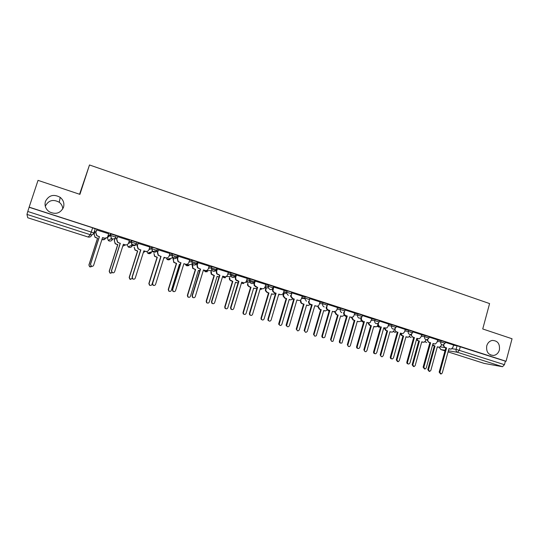 <?xml version="1.0" encoding="UTF-8"?>
<svg xmlns="http://www.w3.org/2000/svg" width="539" height="539" viewBox="0 0 539 539"><rect width="100%" height="100%" fill="white"/><g stroke="black" fill="none" stroke-linecap="round" stroke-linejoin="round"><path stroke-width="0.81" d="M45.289 206.296L45.343 206.141C48.483 200.259 53.118 198.972 59.263 202.273C61.466 204.018 62.639 206.242 62.773 208.943M63.501 207.326C60.422 213.343 55.665 214.818 49.224 211.76C45.613 209.044 44.353 205.595 45.444 201.418C48.773 195.192 53.691 193.831 60.193 197.348C63.447 200.077 64.545 203.405 63.501 207.326M499.39 349.979C498.393 353.139 496.453 354.965 493.556 355.464C488.321 355.046 486.05 351.839 486.744 345.843C487.667 342.878 489.459 341.079 492.134 340.439C497.618 340.547 500.037 343.727 499.39 349.979M115.818 237.086L116.262 235.678L110.899 233.939L110.434 235.381L115.804 237.113C115.137 238.642 113.965 239.228 112.287 238.858L111.438 238.42L110.434 235.381L107.362 237.645L108.319 240.549L109.134 240.967C110.738 241.31 111.856 240.751 112.489 239.296L112.947 238.993M136.556 243.756L136.994 242.375L131.711 240.663L131.253 242.092L136.542 243.796C135.889 245.319 134.73 245.899 133.079 245.541L132.176 245.056L131.253 242.092L128.37 243.493M156.97 250.332L157.401 248.964L155.171 248.001L152.193 247.286L151.749 248.701L156.957 250.379C156.31 251.888 155.171 252.468 153.548 252.117L152.571 251.572L151.749 248.701L148.966 249.624C148.319 251.134 147.181 251.713 145.557 251.363L143.819 250.952M177.068 256.8L177.486 255.452L172.365 253.802L171.928 255.21L177.048 256.86C176.415 258.356 175.296 258.936 173.693 258.592L172.642 257.965L171.928 255.21L169.138 255.843M196.856 263.167L197.261 261.839L192.221 260.216L191.79 261.61L196.829 263.241C196.209 264.73 195.105 265.303 193.528 264.966L192.389 264.238L191.79 261.61L188.973 262.048M216.341 269.439L216.739 268.132L211.773 266.529L211.349 267.917L216.314 269.52C215.694 271.002 214.616 271.575 213.06 271.245L211.814 270.376L211.349 267.917L208.499 268.2M235.53 275.618L235.914 274.331L231.029 272.747L230.604 274.129L235.496 275.705C234.889 277.174 233.825 277.747 232.296 277.423L230.928 276.372L230.604 274.129L227.707 274.29M254.428 281.702L254.806 280.428L249.988 278.879L249.577 280.246L254.395 281.796C253.795 283.258 252.744 283.831 251.241 283.514L249.739 282.207L249.577 280.246L246.633 280.307M273.724 286.937L272.929 290.959L274.58 292.738L276.103 293.223L274.102 292.717L272.458 290.945L273.414 286.445L268.732 284.909L268.26 286.27L273.01 287.799C272.417 289.254 271.387 289.82 269.898 289.51L268.274 287.853L268.26 286.27L265.262 286.249M291.377 293.6L291.74 292.367L290.191 291.633L287.071 290.851L286.667 292.205L291.343 293.715M309.447 299.414L309.804 298.195L308.335 297.494L305.195 296.713L304.804 298.054L309.413 299.536M327.261 305.155L327.611 303.949L323.063 302.48L322.672 303.814L325.832 304.609L327.106 305.579M344.832 310.814L345.176 309.615L340.668 308.167L340.284 309.494L344.792 310.936L344.354 311.758M362.147 316.4L362.484 315.2L358.017 313.772L357.64 315.086L362.114 316.514L361.319 317.693L359.163 318.192C357.862 317.619 357.357 316.582 357.64 315.086L354.372 314.769M379.213 321.898L379.55 320.705L375.117 319.297L374.74 320.604L379.18 322.012L378.075 323.42L376.242 323.683C374.969 323.117 374.464 322.086 374.74 320.604L371.425 320.247M396.037 327.321L396.374 326.135L391.968 324.741L391.604 326.041L396.01 327.436L394.636 328.979L393.086 329.093C391.826 328.534 391.334 327.517 391.604 326.041L388.235 325.644M412.625 332.671L412.955 331.485L408.589 330.111L408.225 331.404L412.598 332.779L411.014 334.396L409.687 334.429C408.447 333.877 407.956 332.866 408.225 331.404L404.809 330.966M428.983 337.946L429.314 336.767L424.975 335.406L424.617 336.686L428.956 338.047L427.205 339.705L426.059 339.691C424.833 339.146 424.355 338.142 424.617 336.686L421.154 336.215M445.113 343.141L445.436 341.969L441.131 340.621L440.781 341.894L445.086 343.242L443.199 344.926L442.196 344.879C440.99 344.333 440.518 343.343 440.781 341.894L437.27 341.389M94.13 232.208L94.648 232.376M114.389 238.723L114.854 238.871M131.469 244.221L134.75 245.272M151.964 250.81L154.343 251.578M172.136 257.298L173.652 257.79M191.992 263.686L192.666 263.908M246.363 281.176L248.068 281.729M264.979 287.166L266.01 287.496M79.57 194.242L89.494 164.968L489.587 303.578L482.735 328.965L512.05 338.762L506.06 361.278L29.146 207.151L38.033 180.363L79.92 194.363L89.494 164.968M93.887 232.949C93.207 234.492 92.014 235.078 90.309 234.708L88.147 237.019L27.752 217.756L26.95 214.414L27.785 211.47L93.887 232.949L95.201 228.873L92.647 227.795L90.309 234.708L26.95 214.414M29.146 207.151L27.785 211.47M453.508 345.243L457.059 345.769L456.088 349.339L504.45 364.687L502.51 366.715L484.251 363.421M504.45 364.687L505.387 361.17L506.06 361.278M437.681 339.893L429.206 337.138M411.614 334.099L411.607 334.133C411.338 335.588 411.823 336.585 413.056 337.138L414.417 337.576L407.538 362.282C407.403 363.38 407.834 363.973 408.838 364.047L409.957 363.03L416.815 338.344L419.355 338.788L420.905 337.124L421.687 334.712L412.854 331.856M405.24 329.423L396.266 326.499M388.68 324.074L379.449 321.069M371.876 318.65L362.383 315.558M354.837 313.146L345.075 309.972M337.549 307.567L327.503 304.313M320.004 301.907L309.689 298.599M291.943 292.818L291.08 296.282L292.785 298.572L294.287 299.051L286.627 325.61C287.442 327.112 288.352 327.153 289.342 325.745L296.942 299.906L298.444 300.385C299.886 300.688 300.89 300.122 301.463 298.694L302.312 296.167L291.612 292.798M284.141 290.326L273.273 286.923M265.808 284.41L254.792 280.994M247.206 278.407L236.062 274.944M228.314 272.31L217.049 268.806M209.132 266.118L197.739 262.574M189.661 259.838L178.133 256.247M169.886 253.458L158.223 249.82M149.795 246.983L138.004 243.291M129.394 240.414L117.468 236.661M108.662 233.758L96.602 229.924M107.867 236.223L110.899 233.939M128.861 242.085L131.711 240.663M149.404 248.243L152.193 247.286M169.569 254.469L172.365 253.802M189.398 260.674L192.221 260.216M208.916 266.839L211.773 266.529M228.125 272.936L231.029 272.747M232.437 274.513L230.51 274.62M247.037 278.959L249.988 278.879M250.931 280.509L249.51 280.536M265.666 284.909L268.671 284.909M269.089 286.411L268.227 286.398M284.013 290.777L287.071 290.851M302.089 296.565L305.195 296.713L304.71 298.532L306.395 301.24M319.897 302.278L323.063 302.48M337.448 307.91L340.668 308.167M354.743 313.469L358.017 313.772M371.795 318.947L375.117 319.297M388.599 324.357L391.968 324.741M405.173 329.686L408.589 330.111M421.505 334.941L424.975 335.406M437.614 340.129L441.131 340.621M453.569 345.021L445.335 342.346M95.962 231.905L94.857 231.723M29.173 207.286L92.647 227.795M505.387 361.17L457.059 345.769M302.52 298.417L301.793 298.182M254.233 282.867L249.483 281.338M235.489 276.83L230.51 275.227M216.462 270.706L211.915 269.244M197.153 264.487L193.137 263.194M177.533 258.174L174.084 257.063M157.617 251.76L154.733 250.83M137.384 245.245L135.1 244.511M116.835 238.629L115.225 238.11M443.819 344.724C443.671 346.072 444.156 346.988 445.275 347.466L446.602 347.891L444.507 347.352L443.011 344.953M450.045 349.029L448.906 348.76M440.565 373.918L439.157 372.119L445.827 347.77M446.602 347.891L439.918 372.287L441.07 374.032L442.27 373.015L448.94 348.645L451.163 349.131L452.908 347.419L453.569 345.007M438.429 347.19L437.291 346.914M432.642 344.785L435.034 346.078L428.512 369.767L429.637 371.459L430.809 370.475L437.318 346.806L439.487 347.278L441.198 345.627L441.434 344.765M429.145 371.351L427.791 369.606L434.306 345.964L432.5 345.297M434.306 345.964L435.034 346.078M427.825 339.462C427.616 340.864 428.101 341.827 429.28 342.339L430.621 342.77L428.532 342.225L427.023 339.752M434.178 343.936L432.958 343.646M424.462 368.945L423.108 367.16L429.873 342.656M430.621 342.77L423.843 367.322L425.055 369.074L426.228 368.056L432.992 343.532L435.357 343.997L437.014 342.305L437.688 339.873M414.417 337.576L412.335 337.037L410.806 334.463M418.096 338.768L416.782 338.458M408.124 363.892L408.124 363.892C407.127 363.818 406.696 363.232 406.83 362.127L413.696 337.468M422.94 342.231L421.72 341.935M416.674 338.863L418.129 340.668L419.436 341.086L412.827 364.923L414.013 366.628L415.151 365.644L421.754 341.827L424.058 342.285L425.682 340.648L425.951 339.678M413.433 366.5L412.133 364.775L418.736 340.985L416.404 339.819M418.736 340.985L419.436 341.086M407.241 337.198L405.941 336.895M400.794 333.338L402.303 335.608L403.63 336.033L396.92 360.018L398.186 361.73L399.278 360.746L405.975 336.781L408.447 337.212L409.957 335.602M397.506 361.588L396.253 359.87L402.95 335.938L401.622 335.514L400.187 333.897M402.95 335.938L403.63 336.033M395.188 328.635L395.134 328.83C394.865 330.299 395.35 331.303 396.603 331.862L397.977 332.3L395.909 331.768L394.373 329.086M397.977 332.3L391.004 357.168C390.876 358.327 391.348 358.92 392.405 358.94L393.457 357.93L400.416 333.082L401.791 333.526L400.383 333.203M391.624 358.806C390.62 358.718 390.189 358.125 390.324 357.027L397.283 332.213M401.09 333.432L403.165 333.473L404.56 331.862L405.247 329.403M378.54 323.063L378.425 323.454C378.149 324.929 378.647 325.947 379.914 326.513L379.247 326.425C378.075 325.927 377.563 324.99 377.711 323.616M385.217 328.211L383.748 327.874M374.881 353.651C373.877 353.55 373.439 352.951 373.581 351.852L380.649 326.877M381.316 326.957L374.234 351.987C374.12 353.227 374.632 353.813 375.777 353.746L376.721 352.755L383.781 327.752L386.793 328.049L387.986 326.533L388.686 324.054M361.669 317.343L361.48 318.003C361.197 319.486 361.703 320.516 362.983 321.082L362.349 321.008C361.11 320.476 360.598 319.486 360.813 318.05M368.406 322.821L366.877 322.463M357.909 348.416C356.892 348.309 356.454 347.702 356.602 346.604L363.771 321.466M364.404 321.54L357.222 346.725C357.141 348.079 357.714 348.652 358.961 348.437L359.749 347.507L366.911 322.342L368.326 322.794L370.239 322.477L371.883 318.63M384.731 328.143L386.254 330.474L387.602 330.906L380.803 355.039C380.675 356.164 381.134 356.737 382.164 356.757L383.189 355.78L389.98 331.667L391.321 332.098L389.946 331.775M390.66 332.004L392.661 332.044L394.016 330.488M381.41 356.636L380.157 354.905L386.948 330.818L385.607 330.387L384.085 327.981M386.948 330.818L387.602 330.906M375.171 326.93L373.729 326.594M368.447 322.827L369.99 325.273L371.358 325.711L364.458 349.993C364.344 351.199 364.842 351.765 365.954 351.697L366.884 350.741L373.763 326.479L376.7 326.769L377.893 325.185M365.098 351.61L363.838 349.872L370.724 325.63L369.363 325.199L367.827 322.74M370.724 325.63L371.358 325.711M358.785 321.689L357.29 321.338M351.947 317.424L353.496 319.998L354.878 320.442L347.884 344.879C347.803 346.193 348.362 346.745 349.575 346.537L350.343 345.634L357.323 321.224L358.704 321.662L360.564 321.359L361.366 320.355M348.558 346.523L347.298 344.765L354.278 320.375L352.904 319.93L351.347 317.363M354.278 320.375L354.878 320.442M347.257 316.036L345.209 315.517C343.909 314.938 343.397 313.907 343.68 312.418L344.286 312.472C344.003 313.967 344.509 314.998 345.816 315.578L347.257 316.036L339.968 341.396C339.941 342.919 340.614 343.451 341.975 342.979L349.798 316.851L351.233 317.316L353.496 316.723L354.844 313.125M351.361 317.35L349.764 316.972M340.688 343.107C339.664 342.986 339.226 342.38 339.375 341.281L346.651 315.975M344.596 311.401L344.286 312.472M342.184 316.373L340.621 316.002M335.204 312L336.774 314.648L338.175 315.099L331.081 339.691C331.054 341.174 331.707 341.686 333.035 341.234L340.655 315.894L342.049 316.339L344.65 315.241M331.788 341.362L330.522 339.583L337.603 315.039L336.208 314.594L334.638 311.946M337.603 315.039L338.175 315.099M329.855 310.457L327.82 309.938C326.499 309.359 325.987 308.315 326.27 306.812L326.843 306.859C326.553 308.362 327.072 309.406 328.392 309.992L329.855 310.457L322.457 335.979C322.571 337.764 323.353 338.196 324.808 337.279L332.435 311.286L333.89 311.751L336.525 310.74L337.555 307.547M334.072 311.805L332.401 311.407M323.218 337.724C322.187 337.589 321.749 336.976 321.898 335.878L329.282 310.41M327.301 305.283L326.843 306.859M325.347 310.99L323.717 310.599M318.232 306.496L319.816 309.224L321.237 309.682L314.035 334.429C314.143 336.161 314.904 336.579 316.326 335.689L323.75 310.484L325.165 310.936L327.752 309.918M314.783 336.12L313.509 334.335L320.692 309.635L319.277 309.177L317.7 306.448M320.692 309.635L321.237 309.682M312.202 304.798L310.174 304.286C308.941 303.76 308.396 302.803 308.544 301.395L309.083 301.429C308.935 302.837 309.48 303.801 310.72 304.326L312.202 304.798L304.663 330.609C305.121 332.59 306.011 332.819 307.331 331.303L314.823 305.64L316.299 306.112C317.673 306.408 318.65 305.876 319.243 304.522L320.011 301.88M316.534 306.172L314.783 305.761M305.492 332.26L304.131 330.515L311.657 304.757M309.891 298.613L309.143 301.166M308.281 305.525L306.57 305.114M301.025 300.897L301.018 300.917C300.877 302.285 301.409 303.221 302.615 303.726L304.057 304.185L296.726 329.214C297.164 331.128 298.033 331.357 299.313 329.888L306.603 305L308.045 305.458L310.666 304.441M297.535 330.811L296.221 329.127L303.545 304.151L302.103 303.686C300.903 303.181 300.371 302.251 300.513 300.89L300.519 300.863M303.545 304.151L304.057 304.185M294.287 299.051L292.273 298.545L290.568 296.261L290.676 295.365L291.181 295.385M298.444 300.385L296.908 300.028M287.509 326.715L286.128 325.522L286.169 324.835L293.775 299.024M283.575 295.21L283.507 295.924L285.165 298.148L286.633 298.613L279.182 324.35C279.977 325.805 280.853 325.852 281.823 324.485L289.214 299.441L290.676 299.906L289.18 299.556M284.161 293.203L283.615 295.055M290.676 299.906L293.337 298.882M280.044 325.428L278.71 324.276L278.751 323.602L286.148 298.586L284.686 298.121L283.036 295.904L283.096 295.19M283.682 293.182L283.137 295.035M286.148 298.586L286.633 298.613M276.103 293.223L268.368 319.263L268.449 320.355C269.419 321.48 270.302 321.392 271.083 320.099L278.804 294.092L280.327 294.577L278.764 294.213M269.257 321.089L267.984 320.281L267.903 319.189L275.624 293.209M280.327 294.577C281.789 294.887 282.807 294.321 283.386 292.879L284.154 290.299M265.875 289.423L265.868 290.764L267.472 292.482L268.954 292.96L261.435 318.192L261.516 319.25C262.459 320.341 263.308 320.26 264.07 319.007L271.575 293.795L273.057 294.274L271.541 293.917M266.354 287.826L265.895 289.369M273.057 294.274L275.523 293.56M262.304 319.964L261.078 319.182L260.997 318.125L268.503 292.94L267.021 292.468L265.424 290.75L265.437 289.416M265.909 287.819L265.451 289.362M268.503 292.94L268.954 292.96M255.237 280.967L254.455 283.568L254.576 285.427L257.211 287.3L255.661 286.809L254.138 285.421L254.017 283.575L254.799 280.96M257.655 287.307L249.8 313.523L250.022 314.857C251.039 315.739 251.888 315.578 252.555 314.372L260.391 288.183L261.934 288.682L260.35 288.311M250.743 315.376L249.591 314.796L249.368 313.462L257.211 287.3M261.934 288.682C263.416 288.992 264.454 288.426 265.047 286.977L265.821 284.383M247.94 283.527L248.028 285.401L249.517 286.741L251.019 287.226L243.385 312.62L243.608 313.914C244.598 314.769 245.42 314.614 246.067 313.449L253.68 288.075L255.183 288.554L253.647 288.19M255.183 288.554L256.86 288.459M244.308 314.419L243.204 313.86L242.988 312.566L250.601 287.22L249.099 286.741L247.617 285.401L247.502 283.608L247.913 283.602M250.601 287.22L251.019 287.226M236.473 274.903L235.678 277.531L235.954 279.694L238.918 281.304L236.944 280.806L235.55 279.701L235.273 277.545L236.069 274.91M238.918 281.304L230.941 307.695L231.292 309.177C232.322 309.912 233.144 309.703 233.744 308.557L241.701 282.193L243.271 282.692L241.661 282.315M231.945 309.575L230.894 309.13L230.551 307.641L238.514 281.311M243.271 282.692C244.773 283.015 245.824 282.443 246.424 280.987L247.212 278.373M229.742 277.524L229.944 279.849L232.828 281.405L225.08 306.967L225.417 308.409C226.42 309.116 227.215 308.914 227.795 307.809L235.523 282.268L237.045 282.753L235.489 282.389M237.045 282.753L238.043 282.854M226.057 308.793L225.046 308.362L224.709 306.927L232.444 281.412L229.567 279.856L229.297 277.767L229.675 277.753M232.444 281.412L232.828 281.405M217.419 268.752L216.611 271.393L217.042 273.792L219.905 275.207L216.671 273.812L216.247 271.42L217.055 268.772M219.905 275.207L211.807 301.773L212.245 303.363C213.289 303.989 214.084 303.753 214.643 302.655L222.728 276.109L224.318 276.622L222.688 276.238M212.871 303.686L211.888 303.322L211.45 301.739L219.535 275.227M224.318 276.622C225.848 276.945 226.919 276.372 227.525 274.903L228.32 272.276M211.295 271.387L211.578 274.135L214.36 275.503L206.498 301.234L206.929 302.77C207.939 303.383 208.714 303.154 209.253 302.083L217.102 276.379L218.645 276.871L217.069 276.494M218.645 276.871L219.009 276.958M207.542 303.086L206.592 302.736L206.167 301.2L214.017 275.517L211.241 274.156L210.823 271.838L211.167 271.811M210.951 271.413L210.823 271.838M214.017 275.517L214.36 275.503M198.076 262.506L197.254 265.168L197.82 267.742L200.265 269.049L197.49 267.775L196.93 265.208L197.752 262.533M200.596 269.015L192.369 295.77L192.888 297.427C193.932 297.986 194.72 297.73 195.253 296.659L203.466 269.931L205.083 270.45L203.425 270.059M193.514 297.71L192.571 297.4L192.052 295.743L200.265 269.049M205.083 270.45C206.632 270.78 207.717 270.207 208.337 268.732L209.145 266.084M199.686 270.922L198.372 270.517M192.598 265.087L192.928 268.274L195.623 269.507L187.646 295.412L188.151 297.023C189.162 297.562 189.923 297.319 190.442 296.275L198.406 270.396L199.72 270.814M188.758 297.299L187.848 296.996L187.35 295.392L195.313 269.54L192.625 268.307L192.383 265.781M192.288 265.127L192.073 265.821M178.429 256.166L177.594 258.841L178.281 261.556L180.7 262.776L177.998 261.604L177.311 258.895L178.146 256.2M180.996 262.729L172.635 289.665L173.221 291.383C174.272 291.895 175.047 291.626 175.566 290.575L183.9 263.659L185.544 264.184L183.86 263.787M173.875 291.639L172.945 291.37L172.359 289.659L180.7 262.776M185.544 264.184C187.121 264.521 188.226 263.948 188.845 262.459L189.674 259.798M180.107 264.676L179.393 264.447M173.646 258.605L173.315 259.663L173.982 262.291L176.61 263.423L168.505 289.504L169.071 291.168C170.088 291.66 170.85 291.404 171.341 290.38L179.433 264.326L180.147 264.555M169.711 291.417L168.815 291.154L168.242 289.497L176.334 263.47L173.713 262.338L173.315 259.663M173.376 258.659L173.046 259.717M158.479 249.725L157.637 252.42L158.432 255.25L160.831 256.402L158.183 255.311L157.388 252.488L158.244 249.766M161.08 256.342L152.591 283.474L153.231 285.232C154.289 285.71 155.064 285.427 155.569 284.39L164.038 257.292L165.702 257.824L163.997 257.42M153.945 285.475L152.995 285.232L152.355 283.474L160.831 256.402M165.702 257.824C167.306 258.168 168.424 257.595 169.064 256.099L169.9 253.411M150.394 285.448L149.478 285.212L148.858 283.514L157.071 257.312L154.504 256.254L153.965 253.458L154.733 256.193L157.307 257.251L149.074 283.507L149.701 285.212C150.718 285.677 151.472 285.401 151.958 284.397L160.265 258.201M163.634 258.585L164.739 257.655M138.22 243.183L137.357 245.899L138.253 248.823L140.652 249.934L138.045 248.897L137.155 245.979L138.024 243.224M133.746 279.209L132.729 278.993L132.042 277.194L140.652 249.934M140.861 249.86L132.23 277.181L132.924 278.98C133.982 279.431 134.763 279.141 135.255 278.111L143.866 250.824L145.557 251.363M149.815 246.923L148.966 249.631M130.822 279.384L129.838 279.175L129.171 277.437L137.512 251.053L134.993 250.056L134.13 247.233L135.181 249.981L137.714 250.985L129.353 277.423L130.02 279.162L132.217 278.495M143.313 252.555L145.254 251.41M117.637 236.533L116.761 239.269L117.745 242.274L120.15 243.365L117.583 242.368L116.599 239.37L117.495 236.567M120.318 243.271L111.553 270.787L112.287 272.619C113.352 273.051 114.133 272.754 114.625 271.737L123.37 244.248L125.088 244.8L123.33 244.383M113.291 272.822L112.132 272.646L111.405 270.814L120.15 243.365M125.088 244.8C126.739 245.157 127.898 244.578 128.552 243.062L129.421 240.34M115.211 238.123L114.369 240.751L115.319 243.662L117.819 244.618L109.329 271.238L110.037 273.017L112.065 272.606M122.757 246.182L125.574 244.908M111.014 273.206L109.895 273.037L109.188 271.265L117.657 244.706L115.171 243.749L114.369 240.751M115.036 238.299L114.221 240.845M96.724 229.782L95.834 232.538L96.899 235.617L99.331 236.688L96.777 235.725L95.72 232.653L96.649 229.776M106.789 237.773L104.162 238.238L102.504 237.706M92.641 266.273L91.206 266.199L90.437 264.339L99.331 236.688M99.452 236.581L90.539 264.292L91.313 266.158C92.391 266.569 93.173 266.266 93.658 265.255L102.551 237.571L104.296 238.137C105.974 238.501 107.146 237.915 107.813 236.392L108.696 233.65M104.721 239.309L101.878 239.66M101.918 239.538L102.302 239.66C103.744 240.003 104.829 239.559 105.57 238.326M94.979 231.588L94.116 234.249L95.147 237.234L97.613 238.164L88.996 264.959L89.737 266.765L91.785 266.327M91.03 266.879L89.642 266.805L88.895 265.006L97.498 238.258L95.032 237.335L94.116 234.249M94.904 231.581L94.008 234.357M92.209 234.674L91.563 235.341C90.916 236.81 89.777 237.369 88.147 237.019L88.477 237.106M440.383 346.873L445.571 347.689M452.08 348.713L456.088 349.339C455.832 350.774 456.297 351.765 457.49 352.297L448.347 350.801M445.14 350.276L440.862 349.575L444.971 350.889L440.808 349.562M484.305 363.448L448.05 351.879L484.426 363.481M502.51 366.715L457.49 352.297L459.343 350.188L460.319 346.604M107.618 236.857L107.362 237.645M283.615 292.111L286.667 292.205L286.58 293.29L288.284 295.419M301.699 297.892L304.804 298.054L304.71 298.532L301.557 298.363M319.512 303.598L322.672 303.814C322.383 305.33 322.908 306.381 324.242 306.974M337.07 309.224L340.284 309.494C339.994 310.996 340.513 312.041 341.827 312.62M410.206 334.719L410.792 334.8M425.931 339.759L427.009 339.914M425.076 341.706L426.672 342.528M132.163 245.663L131.233 245.474M111.775 239.201L110.704 238.918M409.404 336.606L411.116 337.535M393.517 331.431L395.356 332.482M377.415 326.176L379.382 327.348M361.09 320.833L363.198 322.154M344.549 315.403L346.388 316.878M327.793 309.932L329.006 311.34M310.848 304.495L311.448 305.478M278.515 295.062L278.939 295.001M260.061 289.288L261.408 289.328M241.411 283.15L243.641 283.554M222.587 276.568L224.002 277.74L225.646 277.679M203.931 270.221L205.554 271.838L207.414 271.69M185.194 264.211L186.844 265.842L188.967 265.565M166.12 257.925L167.845 259.764L170.29 259.272M146.763 251.47L147.639 253.067L148.569 253.593L151.385 252.757M127.143 244.672L128.134 246.862L128.996 247.327C130.438 247.664 131.509 247.192 132.21 245.925M439.211 347.305L440.862 349.575L439.42 347.291M445.275 347.466L444.507 347.352M450.254 349.063L449.479 348.942M439.918 372.287L439.157 372.119M437.87 347.103L438.605 347.217M433.019 345.553L433.747 345.667M427.791 369.606L428.512 369.767M429.28 342.339L428.532 342.225M434.326 343.956L433.572 343.842M423.843 367.322L423.108 367.16M413.056 337.138L412.335 337.037M418.176 338.782L417.449 338.674M407.538 362.282L406.83 362.127M422.347 342.137L423.054 342.245M417.429 340.567L418.129 340.668M412.133 364.775L412.827 364.923M406.608 337.104L407.295 337.205M401.622 335.514L402.303 335.608M396.253 359.87L396.92 360.018M396.603 331.862L395.909 331.768M391.004 357.168L390.324 357.027M379.914 326.513L379.247 326.425M378.425 323.454L378.082 323.413M385.183 328.197L384.509 328.116M374.234 351.987L373.581 351.852M362.983 321.082L362.349 321.008M361.48 318.003L360.989 317.949M368.326 322.794L367.686 322.72M357.222 346.725L356.602 346.604M385.607 330.387L386.254 330.474M380.157 354.905L380.803 355.039M374.49 326.836L375.124 326.917M369.363 325.199L369.99 325.273M363.838 349.872L364.458 349.993M358.098 321.594L358.704 321.662M352.904 319.93L353.496 319.998M347.298 344.765L347.884 344.879M345.816 315.578L345.209 315.517M351.233 317.316L350.619 317.249M339.968 341.396L339.375 341.281M341.477 316.278L342.049 316.339M336.208 314.594L336.774 314.648M330.522 339.583L331.081 339.691M328.392 309.992L327.82 309.938M333.89 311.751L333.311 311.697M322.457 335.979L321.898 335.878M324.619 310.888L325.165 310.936M319.277 309.177L319.816 309.224M313.509 334.335L314.035 334.429M310.72 304.326L310.174 304.286M316.299 306.112L315.746 306.071M304.697 330.488L304.164 330.394M307.526 305.418L308.045 305.458M302.103 303.686L302.615 303.726M296.255 329.006L296.753 329.093M292.785 298.572L292.273 298.545M286.667 324.916L286.169 324.835M284.686 298.121L285.165 298.148M278.751 323.602L279.222 323.683M274.58 292.738L274.102 292.717M272.956 289.524L272.485 289.51M268.368 319.263L267.903 319.189M267.021 292.468L267.472 292.482M260.997 318.125L261.435 318.192M256.099 286.809L255.661 286.809M254.455 283.568L254.017 283.575M249.8 313.523L249.368 313.462M249.099 286.741L249.517 286.741M242.988 312.566L243.385 312.62M237.349 280.799L236.944 280.806M235.678 277.531L235.273 277.545M230.941 307.695L230.551 307.641M230.914 280.92L231.298 280.913M224.709 306.927L225.08 306.967M218.308 274.695L217.938 274.715M216.611 271.393L216.247 271.42M211.807 301.773L211.45 301.739M212.467 275.025L212.811 275.005M493.556 355.464L490.53 354.985M425.008 341.78L426.612 342.521M287.112 290.858L286.58 293.29L283.285 293.169M268.732 284.909L268.274 287.853L264.629 287.799M250.076 278.879L249.739 282.207L245.575 282.254M231.13 272.754L230.712 274.129L230.928 276.372L225.922 276.595M211.894 266.529L211.47 267.917L211.814 270.376L204.362 271.009L207.225 271.703M192.356 260.216L191.924 261.61L192.389 264.238L185.746 265.148L188.758 265.592M172.514 253.795L172.076 255.203L172.642 257.965L166.841 259.165C167.858 260.041 168.929 260.088 170.075 259.32M152.362 247.28L151.91 248.695L152.571 251.572L147.639 253.067C148.852 253.97 150.024 253.889 151.169 252.825M131.88 240.657L131.428 242.085L132.176 245.056L128.134 246.862C129.65 247.819 130.943 247.536 132.015 246.006M111.081 233.926L110.616 235.368L111.438 238.42L108.319 240.549L109.451 241.048M409.33 336.68L411.048 337.529M393.443 331.505L395.282 332.469M377.347 326.25L379.308 327.341M361.036 320.914L363.111 322.14M344.495 315.477L346.395 316.865M327.739 309.945L329.006 311.36M310.794 304.481L311.434 305.519M260.061 289.295L261.26 289.322M241.405 283.17L243.48 283.554M224.46 276.662L222.688 276.736L225.464 277.686M27.752 217.756L88.14 237.025M60.193 197.348L59.263 202.273M309.083 301.429L308.544 301.395M304.663 330.609L304.131 330.515M300.513 300.89L301.018 300.917M296.221 329.127L296.726 329.214M291.08 296.282L290.568 296.261M286.627 325.61L286.128 325.522M283.036 295.904L283.507 295.924M278.71 324.276L279.182 324.35M272.929 290.959L272.458 290.945M268.449 320.355L267.984 320.281M265.424 290.75L265.868 290.764M261.078 319.182L261.516 319.25M254.576 285.427L254.138 285.421M250.022 314.857L249.591 314.796M247.617 285.401L248.028 285.401M243.204 313.86L243.608 313.914M235.954 279.694L235.55 279.701M231.292 309.177L230.894 309.13M229.567 279.856L229.944 279.849M225.046 308.362L225.417 308.409M217.042 273.792L216.671 273.812M212.245 303.363L211.888 303.322M211.241 274.156L211.578 274.135M206.592 302.736L206.929 302.77"/></g></svg>
